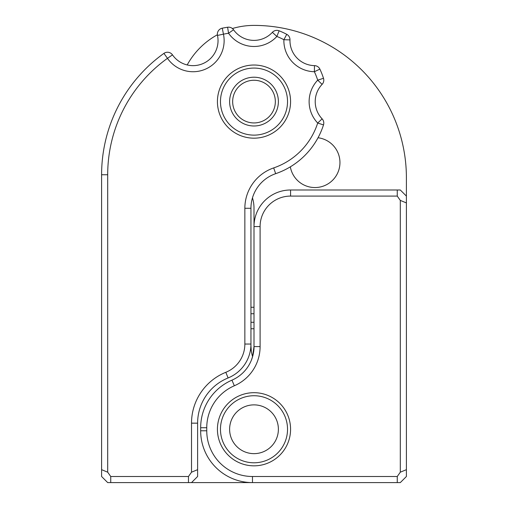 <?xml version="1.0" encoding="UTF-8"?>
<svg xmlns="http://www.w3.org/2000/svg" width="508" height="508" viewBox="0 0 508 508"><rect width="100%" height="100%" fill="white"/><g stroke="black" fill="none" stroke-linecap="round" stroke-linejoin="round"><path stroke-width="0.76" d="M236.468 461.359A36.576 36.576 0 0 1 236.468 397.161A36.576 36.576 0 0 0 221.901 446.792A36.576 36.576 0 0 0 271.532 461.359A36.576 36.576 0 0 0 286.099 411.728A36.576 36.576 0 0 0 236.468 397.161M271.532 69.501A36.576 36.576 0 0 1 286.099 119.132A36.576 36.576 0 0 1 236.468 133.699A36.576 36.576 0 0 1 221.901 84.068A36.576 36.576 0 0 1 271.532 69.501M110.744 476.504L188.468 476.504L188.468 482.6L110.744 482.6L110.744 476.504L107.696 472.192L107.696 174.752L101.6 174.752L101.6 469.671L107.696 472.192M250.952 345.827L251.244 350.463L250.387 350.463L250.647 348.761M251.181 360.68C253.225 355.187 254.171 350.488 254 346.589A36.576 36.576 0 0 1 231.927 380.168L234.347 385.762A42.672 42.672 0 0 0 260.096 346.589L260.096 226.568A30.48 30.48 0 0 1 290.576 196.088L397.256 196.088L397.256 189.992L290.576 189.992A36.576 36.576 0 0 0 254 226.568C254.578 218.478 254.578 218.478 254 226.568C254.578 218.478 254.578 218.478 254 226.568L254 346.589L252.59 356.648A36.576 36.576 0 0 1 251.244 350.463M228.092 377.952L225.806 372.307A30.48 30.48 0 0 0 244.856 344.049L250.952 344.049A36.576 36.576 0 0 1 228.092 377.952A48.768 48.768 0 0 0 197.612 423.164L197.612 469.671L191.516 472.192L188.468 476.504M250.952 348.488L250.952 208.28A36.576 36.576 0 0 1 275.666 173.679A76.2 76.2 0 0 0 323.501 124.904A6.096 6.096 0 0 0 322.11 118.834A24.994 24.994 0 0 1 322.11 84.366L317.697 80.162A31.09 31.09 0 0 0 317.697 123.038L323.501 124.904M289.979 39.897L283.883 39.713L286.747 34.328A6.096 6.096 0 0 1 289.979 39.897A24.994 24.994 0 0 0 314.484 65.627A6.096 6.096 0 0 1 319.888 69.126A76.2 76.2 0 0 1 323.501 78.296A6.096 6.096 0 0 1 322.11 84.366M286.747 34.328A76.2 76.2 0 0 0 279.114 30.797A6.096 6.096 0 0 0 272.377 32.328A24.994 24.994 0 0 1 233.547 29.756L228.556 33.255A31.09 31.09 0 0 0 276.86 36.462L279.114 30.797M107.696 174.752A143.256 143.256 0 0 1 167.475 58.331L163.925 53.378A6.096 6.096 0 0 1 172.485 54.864L167.475 58.331A31.09 31.09 0 0 0 223.45 34.163A143.256 143.256 0 0 1 228.556 33.255L227.603 27.235A6.096 6.096 0 0 1 233.547 29.756M227.603 27.235A149.352 149.352 0 0 0 222.275 28.181A6.096 6.096 0 0 0 217.488 35.433A24.994 24.994 0 0 1 172.485 54.864M163.925 53.378A149.352 149.352 0 0 0 101.6 174.752M225.806 372.307A54.864 54.864 0 0 0 191.516 423.164L191.516 472.192M244.856 344.049L244.856 208.28A42.672 42.672 0 0 1 273.691 167.913A70.104 70.104 0 0 0 317.697 123.038L322.11 118.834M323.501 78.296L317.697 80.162A70.104 70.104 0 0 0 314.369 71.723L319.888 69.126M272.377 32.328L276.86 36.462A70.104 70.104 0 0 1 283.883 39.713A31.09 31.09 0 0 0 314.369 71.723L314.484 65.627M188.468 482.6L252.476 482.6A51.816 51.816 0 0 1 200.66 430.784L206.756 430.784A45.72 45.72 0 0 0 252.476 476.504L252.476 482.6L397.256 482.6L397.256 476.504L252.476 476.504M191.516 482.6L197.612 476.504L197.612 469.671M101.6 469.671L101.6 476.504L107.696 482.6L110.744 482.6M318.027 137.757A24.994 24.994 0 0 1 336.893 174.542A24.994 24.994 0 0 1 290.335 166.834M397.256 189.992L400.304 189.992L406.4 196.088L406.4 177.8A152.4 152.4 0 0 0 254 25.4A76.2 76.2 0 0 0 232.404 28.524M217.38 34.773A76.2 76.2 0 0 0 187.198 64.941M252.476 197.834A36.576 36.576 0 0 1 254 208.28L254 226.568L260.096 226.568M231.927 380.168A51.816 51.816 0 0 0 200.66 427.736L200.66 430.784M234.347 385.762A45.72 45.72 0 0 0 206.756 427.736L206.756 430.784M397.256 482.6L400.304 482.6L406.4 476.504L406.4 469.671L400.304 472.192L397.256 476.504M397.256 196.088L400.304 200.4L400.304 472.192M406.4 196.088L406.4 469.671M406.4 202.921L400.304 200.4M254 313.741L250.952 313.741M254 307.27L250.952 307.27M254 328.746L250.952 328.746M254 322.275L250.952 322.275M217.424 101.6A36.576 36.576 0 0 0 254 138.176A36.576 36.576 0 0 0 290.576 101.6A36.576 36.576 0 0 0 254 65.024A36.576 36.576 0 0 0 217.424 101.6M254.489 392.69A36.576 36.576 0 0 0 217.43 428.771A36.576 36.576 0 0 0 271.532 461.359M254.33 404.876A24.384 24.384 0 0 0 229.616 428.93A24.384 24.384 0 0 0 253.67 453.644A24.384 24.384 0 0 0 278.384 429.59A24.384 24.384 0 0 0 254.33 404.876A24.384 24.384 0 0 1 275.285 441.16A24.384 24.384 0 0 1 253.67 453.644A24.384 24.384 0 0 0 278.384 429.59A24.384 24.384 0 0 0 254.33 404.876A24.384 24.384 0 0 1 278.384 429.59A24.384 24.384 0 0 1 253.67 453.644M242.31 80.201A24.384 24.384 0 0 0 232.601 113.29A24.384 24.384 0 0 0 265.69 122.999A24.384 24.384 0 0 0 275.399 89.91A24.384 24.384 0 0 0 242.31 80.201M264.23 120.326A21.336 21.336 0 0 0 272.726 91.37A21.336 21.336 0 0 0 243.77 82.874A21.336 21.336 0 0 0 235.274 111.83A21.336 21.336 0 0 0 264.23 120.326M197.612 423.164L191.516 423.164M250.952 208.28L244.856 208.28M275.666 173.679L273.691 167.913M217.488 35.433L223.45 34.163L222.275 28.181M290.576 196.088L290.576 189.992M254 346.589L260.096 346.589M206.756 427.736L200.66 427.736M220.472 101.6A33.528 33.528 0 0 0 254 135.128A33.528 33.528 0 0 0 287.528 101.6A33.528 33.528 0 0 0 254 68.072A33.528 33.528 0 0 0 220.472 101.6M253.549 462.788A33.528 33.528 0 0 0 287.528 429.711A33.528 33.528 0 0 0 254.451 395.732A33.528 33.528 0 0 0 220.472 428.809A33.528 33.528 0 0 0 253.549 462.788A33.528 33.528 0 0 1 220.472 428.809A33.528 33.528 0 0 1 254.451 395.732"/></g></svg>
